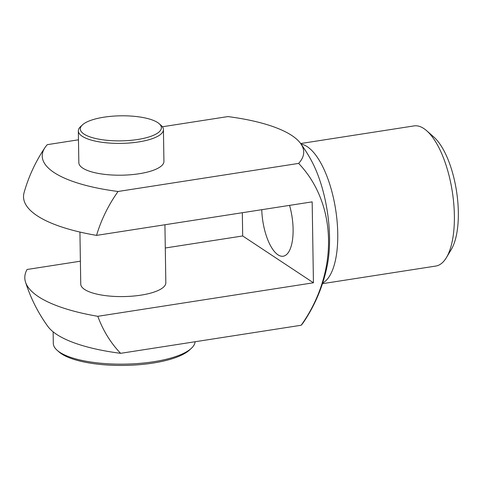 <?xml version="1.0" encoding="UTF-8"?>
<svg xmlns="http://www.w3.org/2000/svg" width="482" height="482" viewBox="0 0 482 482"><rect width="100%" height="100%" fill="white"/><g stroke="black" fill="none" stroke-linecap="round" stroke-linejoin="round"><path stroke-width="0.72" d="M300.666 143.534L414.008 125.91A70.914 27.739 81.2 0 1 426.697 130.749L433.788 136.99A62.889 24.606 81.2 0 1 456.508 191.071A62.889 24.606 81.2 0 1 451.279 249.495L446.416 257.599A70.914 27.739 81.2 0 1 435.794 266.058L322.452 283.681M426.697 130.749A70.914 27.739 81.2 0 1 452.315 191.722A70.914 27.739 81.2 0 1 446.416 257.599M300.629 143.485A156.011 156.011 0 0 1 311.203 160.241A78.006 30.517 81.2 0 1 327.423 264.564A156.011 156.011 0 0 1 303.437 322.41A130.761 40.398 179.1 0 1 301.172 325.254A130.761 113.354 123.5 0 0 298.629 163.404A130.761 40.398 -0.9 0 0 300.629 143.485A130.761 40.398 -0.9 0 0 227.884 116.584L162.392 126.766M78.482 139.81L47.314 144.654A130.761 40.398 -0.9 0 0 45.049 147.498A130.761 40.398 -0.9 0 0 118.066 191.481A130.761 113.354 123.5 0 0 96.545 235.385A150.101 46.374 179.1 0 1 24.1 192.571A156.011 156.011 0 0 1 45.049 147.498M120.608 353.324A130.761 40.398 179.1 0 1 47.863 326.428A156.011 156.011 0 0 1 25.504 282.036A150.101 46.374 -0.9 0 0 97.816 316.306A130.761 113.354 123.5 0 0 120.608 353.324L301.172 325.254M80.386 261.196L27.064 269.486A150.101 46.374 -0.9 0 0 25.504 282.036M78.337 130.905L78.837 162.717A42.549 13.147 -0.9 0 0 139.069 173.755A42.549 13.147 -0.9 0 0 163.928 161.38L163.428 129.574A42.549 13.147 179.1 0 1 121.09 143.383A42.549 13.147 179.1 0 1 78.337 130.905A42.549 13.147 179.1 0 1 80.578 126.603L82.452 124.868A40.542 12.526 179.1 0 1 103.998 117.18A40.542 12.526 179.1 0 1 159.126 123.663A40.542 12.526 179.1 0 1 121.048 140.858A40.542 12.526 179.1 0 1 82.452 124.868M118.066 191.481L298.629 163.404M97.816 316.306L313.439 282.783L312.167 201.862L96.545 235.385M79.928 232.059L80.747 284.103A42.549 13.147 -0.9 0 0 140.979 295.141A42.549 13.147 -0.9 0 0 165.832 282.771L164.922 224.757M313.439 282.783L242.687 235.963L165.29 247.995M289.555 205.374A37.753 14.767 81.2 0 1 283.223 256.213A37.753 14.767 81.2 0 1 261.762 209.7M242.319 212.719L242.687 235.963M159.126 123.663L161.054 125.338A42.549 13.147 179.1 0 1 163.428 129.574M195.102 341.744A70.914 21.907 179.1 0 1 191.384 348.287A70.914 21.907 179.1 0 1 124.555 364.127A70.914 21.907 179.1 0 1 57.262 350.396A70.914 21.907 179.1 0 1 53.309 343.335L53.128 331.833M191.384 348.287L189.516 350.022A68.908 21.292 179.1 0 1 124.579 365.416A68.908 21.292 179.1 0 1 59.19 352.071L57.262 350.396M301.063 144.088A70.914 27.739 81.2 0 1 335.695 209.857A70.914 27.739 81.2 0 1 322.663 283.03"/></g></svg>
